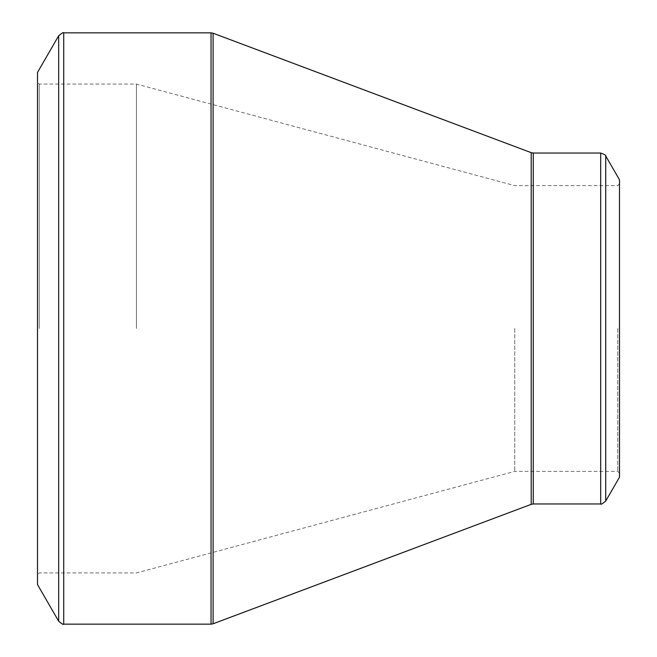 <?xml version="1.0" encoding="UTF-8"?>
<svg xmlns="http://www.w3.org/2000/svg" width="657" height="657" viewBox="0 0 657 657"><rect width="100%" height="100%" fill="white"/><g stroke="black" fill="none" stroke-linecap="round" stroke-linejoin="round"><path stroke-width="0.49" stroke-dasharray="3.29 2.46" d="M37.506 328.5L37.506 574.678L37.506 328.5M37.506 72.426L37.506 584.574M619.494 179.804L619.494 477.196M619.494 328.5L619.494 473.122L619.494 328.5M617.744 328.5L617.744 471.381L617.744 328.5M514.735 328.5L514.735 471.381L514.735 328.5M136.442 328.5L136.442 84.063L136.442 328.5M39.256 328.5L39.256 84.063L39.256 328.5M58.678 35.757L58.678 621.243M211.045 32.85L211.045 624.15M63.713 624.15L63.713 32.85M531.209 152.662L531.209 504.338M213.09 623.78L213.09 33.22M600.679 153.032L600.679 503.968M533.254 503.968L533.254 153.032M605.721 501.061L605.721 155.939M619.494 183.878L617.744 185.619L514.735 185.619L136.442 84.063L39.256 84.063L37.506 82.322M619.494 473.122L617.744 471.381L514.735 471.381L136.442 572.937L39.256 572.937L37.506 574.678"/><path stroke-width="0.99" d="M37.506 328.5L37.506 72.426L58.678 35.757L58.678 621.243L37.506 584.574L37.506 328.5M619.494 328.5L619.494 179.804L605.721 155.939L605.721 501.061L619.494 477.196L619.494 328.5M63.713 624.15L211.045 624.15L211.045 32.85L63.713 32.85L63.713 624.15C63.589 624.922 61.906 623.953 58.678 621.243M531.209 328.5L531.209 152.662L213.09 33.22L213.09 623.78L531.209 504.338L531.209 328.5M533.254 503.968L600.679 503.968L600.679 153.032L533.254 153.032L533.254 503.968L531.209 504.338M605.721 155.939C606.321 155.446 604.645 154.477 600.679 153.032M600.679 503.968C600.802 504.74 602.485 503.771 605.721 501.061M533.254 153.032L531.209 152.662M213.09 33.22L211.045 32.85M211.045 624.15L213.09 623.78M63.713 32.85C63.589 32.078 61.906 33.047 58.678 35.757"/></g></svg>
